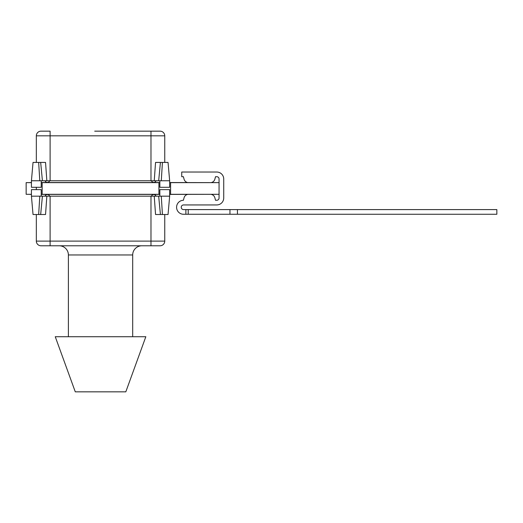<?xml version="1.0" encoding="UTF-8"?>
<svg xmlns="http://www.w3.org/2000/svg" width="523" height="523" viewBox="0 0 523 523"><rect width="100%" height="100%" fill="white"/><g stroke="black" fill="none" stroke-linecap="round" stroke-linejoin="round"><path stroke-width="0.78" d="M214.391 194.347L216.692 194.301M31.432 182.638L26.15 182.638L26.15 194.301L31.432 194.301M159.855 182.638L41.232 182.638M211.416 182.54A4.668 4.668 0 0 0 214.855 179.206L215.528 176.702L216.77 176.702A2.288 2.288 0 0 1 219.059 178.99L219.059 182.638L169.655 182.638M42.167 182.638L42.167 194.301L41.232 194.301M158.92 182.638L158.92 194.301L42.167 194.301M170.59 182.638L170.59 194.301L169.655 194.301M159.855 194.301L158.92 194.301M219.059 182.638L219.059 194.301L170.59 194.301M214.391 182.592L216.692 182.638M31.432 194.399L28.484 194.301M214.391 194.301L169.655 194.399M159.855 194.399L41.232 194.399M28.484 182.638L31.432 182.54L31.432 180.768L42.415 180.768L40.67 162.431L45.54 162.431L46.848 180.768L154.239 180.768L155.547 162.431L160.417 162.431L155.547 162.431L160.417 162.431L158.672 180.768L154.239 180.768M41.232 182.54L159.855 182.54L159.855 180.768L159.855 187.306L169.655 187.306L169.655 180.768L158.672 180.768M169.655 182.54L214.391 182.638M237.435 214.267L237.435 209.599L496.85 209.599L496.85 214.267L185.881 214.267L185.881 209.599L183.547 209.599A2.288 2.288 0 0 1 181.259 207.317L181.259 207.219A2.288 2.288 0 0 1 183.547 204.938L216.77 204.938A6.956 6.956 0 0 0 223.726 197.982L223.726 178.99A6.956 6.956 0 0 0 216.77 172.034L181.729 172.034L181.729 176.702L183.396 176.702L184.07 179.206A4.668 4.668 0 0 0 187.502 182.54M219.059 194.301L219.059 197.982A2.288 2.288 0 0 1 216.77 200.27L215.528 200.27L214.855 197.759A4.668 4.668 0 0 0 211.272 194.399M187.646 194.399A4.668 4.668 0 0 0 184.07 197.759L183.396 200.27A6.956 6.956 0 0 0 176.591 207.219L176.591 207.317A6.956 6.956 0 0 0 183.547 214.267L185.881 214.267L183.547 214.267M229.963 214.267L229.963 209.599L188.215 209.599L188.215 214.267M185.881 209.599L188.215 209.599M237.435 209.599L229.963 209.599M132.692 336.72L132.692 254.963A9.185 9.185 0 0 1 141.883 245.777M132.692 254.963L68.389 254.963A9.185 9.185 0 0 0 59.204 245.777M100.54 391.838L125.808 391.838L145.832 336.72L55.255 336.72L75.279 391.838L100.54 391.838M153.023 194.399A0.935 0.935 0 0 0 152.768 194.576L154.716 194.576A0.935 0.935 0 0 0 154.462 194.399A0.935 0.935 0 0 1 154.716 194.576L156.305 196.171M49.907 196.171L48.319 194.576A0.935 0.935 0 0 0 48.064 194.399M48.319 194.576L46.37 194.576A0.935 0.935 0 0 1 46.625 194.399M46.37 194.576L44.775 196.171M152.768 194.576L151.173 196.171M31.432 196.171L46.848 196.171L45.54 214.508L33.034 214.508L31.432 196.171L31.432 189.633L41.232 189.633L41.232 196.171M159.855 196.171L159.855 189.633L169.655 189.633L169.655 196.171L158.672 196.171L160.417 214.508L155.547 214.508L154.239 196.171L46.848 196.171M160.417 214.508L168.046 214.508L169.655 196.171M40.997 245.777A4.668 4.668 0 0 1 36.329 241.11L150.977 241.11L150.977 245.777L160.09 245.777L40.997 245.777L50.11 245.777L50.11 196.171M154.239 196.171L158.672 196.171M150.977 196.171L150.977 241.11L164.752 241.11L164.752 214.508M40.67 214.508L45.54 214.508L40.67 214.508L42.415 196.171M36.329 241.11L36.329 214.508M164.752 241.11A4.668 4.668 0 0 1 160.09 245.777M46.37 182.364A0.935 0.935 0 0 0 46.625 182.54A0.935 0.935 0 0 1 46.37 182.364L44.775 180.768L46.37 182.364L48.319 182.364L49.907 180.768M154.462 182.54A0.935 0.935 0 0 0 154.716 182.364L152.768 182.364L151.173 180.768L152.768 182.364A0.935 0.935 0 0 0 153.023 182.54M154.716 182.364L156.305 180.768M41.232 180.768L41.232 187.306L31.432 187.306L31.432 180.768L33.034 162.431L38.663 162.431L39.794 180.768M160.417 162.431L168.046 162.431L169.655 180.768M46.848 180.768L42.415 180.768M94.709 131.162L160.09 131.162A4.668 4.668 0 0 1 164.752 135.83L36.329 135.83L36.329 162.431M40.67 162.431L38.663 162.431M164.752 135.83L164.752 162.431M160.09 131.162L106.378 131.162M40.997 131.162A4.668 4.668 0 0 0 36.329 135.83A4.668 4.668 0 0 1 40.997 131.162L50.11 131.162L50.11 180.768M219.059 197.982A2.288 2.288 0 0 1 216.77 200.27A2.288 2.288 0 0 0 219.059 197.982A2.288 2.288 0 0 1 216.77 200.27L215.528 200.27L214.855 197.759M216.77 176.702A2.288 2.288 0 0 1 219.059 178.99A2.288 2.288 0 0 0 216.77 176.702A2.288 2.288 0 0 1 219.059 178.99M183.547 209.599A2.288 2.288 0 0 1 181.259 207.317A2.288 2.288 0 0 0 183.547 209.599A2.288 2.288 0 0 1 181.259 207.317M181.259 207.219A2.288 2.288 0 0 1 183.547 204.938A2.288 2.288 0 0 0 181.259 207.219A2.288 2.288 0 0 1 183.547 204.938L216.77 204.938M223.726 197.982L223.726 178.99M183.396 176.702L184.07 179.206M214.855 179.206L215.528 176.702M184.07 197.759L183.396 200.27M216.77 200.27L215.528 200.27L216.77 200.27M36.329 187.306L36.329 189.633M162.424 214.508L161.287 196.171M38.663 214.508L39.794 196.171M150.977 131.162L150.977 180.768M162.424 162.431L161.287 180.768M68.389 336.72L68.389 254.963"/></g></svg>
